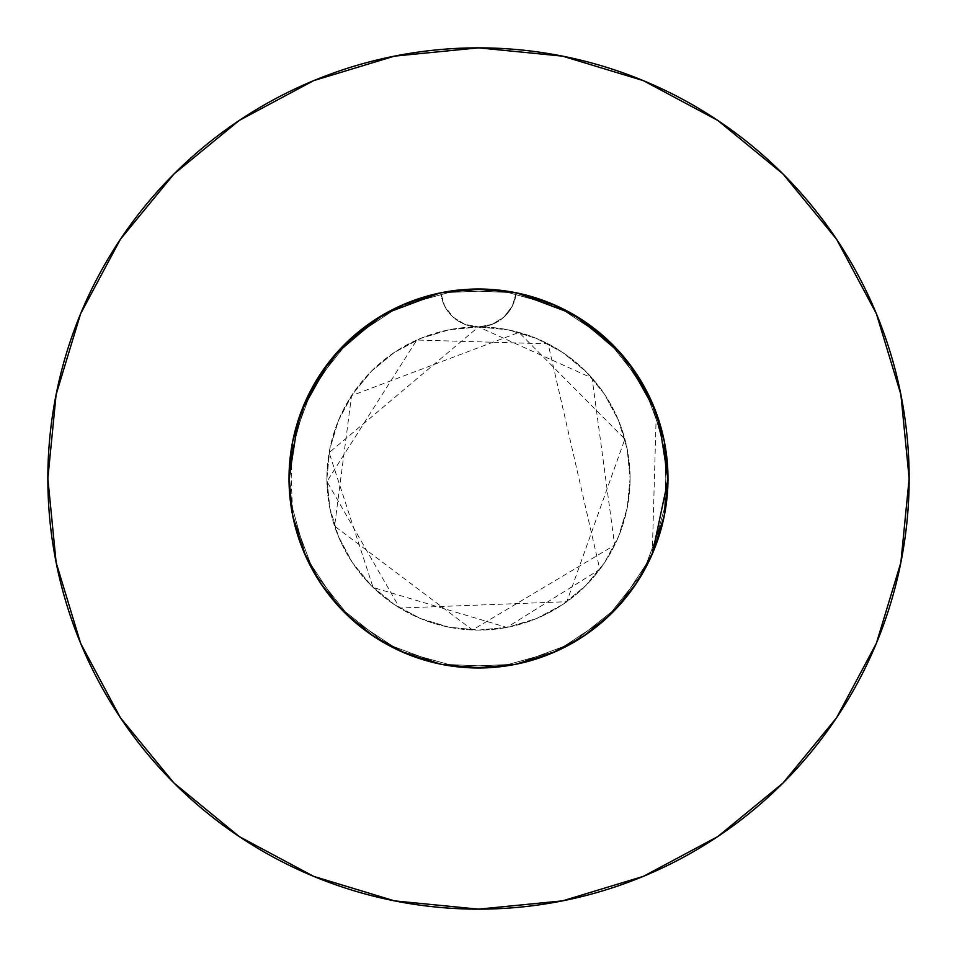 <?xml version="1.0" encoding="UTF-8"?>
<svg xmlns="http://www.w3.org/2000/svg" width="957" height="957" viewBox="0 0 957 957"><rect width="100%" height="100%" fill="white"/><g stroke="black" fill="none" stroke-linecap="round" stroke-linejoin="round"><path stroke-width="0.72" stroke-dasharray="4.79 3.59" d="M664.385 515.261L667.842 486L667.017 459.312L662.447 433.019L654.217 407.598L642.53 383.637L627.541 361.495L618.94 351.303L609.657 341.745L589.105 324.638L566.412 310.642L541.925 299.948L516.206 292.806A189.486 189.486 0 0 1 667.986 478.5A189.486 189.486 0 0 0 478.5 289.014A189.486 189.486 0 0 0 289.014 478.5L290.892 505.105L292.603 515.213L296.491 531.219L303.094 550.167M643.307 572.011L649.779 559.546L659.828 533.504L665.928 506.337L667.986 478.5A189.486 189.486 0 0 1 478.5 667.986A189.486 189.486 0 0 1 440.794 292.806L444.67 306.108L453.08 317.114L464.875 324.375L478.5 326.911A151.589 151.589 0 0 0 326.911 478.5A151.589 151.589 0 0 1 478.5 326.911A151.589 151.589 0 0 1 630.089 478.5A151.589 151.589 0 0 0 478.5 326.911L448.929 329.818L420.494 338.455L394.284 352.463L371.316 371.316L352.463 394.284L338.455 420.494L329.818 448.929L326.911 478.5L329.818 508.071L338.455 536.506L352.463 562.716L371.316 585.684L394.284 604.537L420.494 618.545L448.929 627.182L478.5 630.089L508.071 627.182L536.506 618.545L562.716 604.537L585.684 585.684L604.537 562.716L618.545 536.506L627.182 508.071L630.089 478.5L627.182 448.929L618.545 420.494L604.537 394.284L585.684 371.316L562.716 352.463L536.506 338.455L508.071 329.818L478.5 326.911L492.125 324.375L503.92 317.114L512.33 306.108L516.206 292.806L517.139 292.998M836.49 717.87L876.373 643.307L900.872 562.513L909.15 478.5A430.65 430.65 0 0 0 478.5 47.85A430.65 430.65 0 0 0 47.85 478.5A430.65 430.65 0 0 0 478.5 909.15A430.65 430.65 0 0 0 909.15 478.5L900.872 394.487L876.373 313.693L836.574 239.238M639.826 577.896L648.056 563.087L658.272 538.384L664.349 515.476L667.759 487.819L667.077 459.934L662.316 432.48L653.559 405.983L647.769 393.339L641.046 381.113L624.969 358.289L605.781 338.12L580.157 318.585M614.801 610.135L634.515 586.031M519.005 663.608L551.017 653.559L515.464 664.349L536.171 659.002L552.859 652.782L568.853 645.054L584.117 635.831L598.424 625.208L608.437 616.416M292.686 515.644L297.172 533.504L307.197 559.498L320.942 583.758L334.196 601.295L343.168 611.128L352.858 620.339L374.067 636.608L397.287 649.695L413.735 656.574L430.758 661.873L448.139 665.534L465.832 667.567L501.396 666.598L514.854 664.469M305.714 556.28L318.346 579.775M615.447 609.465L636.118 583.662M636.561 583.016L645.592 567.848L656.909 542.344L664.337 515.488L653.559 551.017L636.046 583.77L612.492 612.492L583.77 636.046L551.017 653.559L575.887 641.046L598.711 624.969L609.142 615.758M551.244 653.464L515.464 664.349L478.5 667.986L441.536 664.349L405.983 653.559L373.23 636.046L389.152 645.592L414.656 656.909L441.512 664.337L469.181 667.759L497.066 667.077L509.71 665.402M365.622 630.699L372.668 635.675L358.277 624.957L338.096 605.745L320.942 583.758L303.441 551.017L292.651 515.464L289.014 478.5L289.923 497.066L292.651 515.428L300.091 542.344L311.372 567.788L326.301 591.378L335.022 602.264L344.484 612.456L365.622 630.699M441.356 292.686L423.496 297.172L397.502 307.197L373.242 320.942L351.255 338.096L332.043 358.277L315.977 381.089L303.453 405.959L294.696 432.468L291.813 446.07L289.935 459.898L289.014 478.608M472.22 289.122L442.912 292.387M574.224 314.973L559.546 307.221L533.504 297.172L506.337 291.072L478.5 289.014L459.934 289.923L441.572 292.651L423.496 297.172L405.983 303.441L389.212 311.372L373.242 320.942L358.289 332.031L344.544 344.484L332.043 358.277L320.942 373.23L311.408 389.152L303.453 405.959L292.663 441.512L289.014 478.5A189.486 189.486 0 0 0 573.243 642.602A189.486 189.486 0 0 0 573.243 314.398A189.486 189.486 0 0 0 289.014 478.5A189.486 189.486 0 0 0 573.243 642.602A189.486 189.486 0 0 0 573.243 314.398A189.486 189.486 0 0 0 289.014 478.5L292.651 441.536L303.441 405.983L320.954 373.23L344.508 344.508L373.23 320.954L385.372 313.477L405.983 303.441L441.536 292.651L478.5 289.014L515.464 292.651L478.5 289.014L441.536 292.651L405.983 303.441L373.23 320.954M374.343 636.788L405.959 653.547L432.468 662.304L446.07 665.187L459.898 667.065L487.807 667.759L515.428 664.349L542.344 656.909L555.275 651.729L567.788 645.628L591.378 630.699L612.456 612.516L630.699 591.378L635.592 584.464M289.122 484.78L292.387 514.088M441.536 664.349L405.983 653.559L441.536 664.349L478.5 667.986L515.464 664.349L478.5 667.986L441.536 664.349L414.836 656.969L401.354 651.573L388.327 645.162L363.875 629.383L342.175 610.111L323.633 587.682L308.776 562.752L297.878 535.764L291.251 507.509L289.014 478.5L292.651 515.464L289.014 478.5A189.486 189.486 0 0 0 478.5 667.986A189.486 189.486 0 0 0 667.986 478.5L667.077 459.934L664.349 441.572L659.828 423.496L653.559 405.983L645.628 389.212L636.058 373.242L624.969 358.289L612.516 344.544L598.723 332.043L583.77 320.942L567.848 311.408L551.041 303.453L515.488 292.663L551.017 303.441L571.628 313.477L583.77 320.954L612.492 344.508L636.046 373.23L653.559 405.983L664.349 441.536L667.986 479.72M609.047 615.841L582.095 637.159L569.654 644.623L556.651 651.119L529.293 661.048L500.834 666.67L471.753 667.866L442.912 664.613M636.022 583.83L653.559 551.017L641.836 574.547L625.208 598.424L615.351 609.561M442.134 292.543L469.636 289.217L498.681 290.091L527.247 295.39L554.689 305.008L580.313 318.693L603.568 336.146L623.844 356.937L640.747 380.611L653.787 406.546L662.746 434.227L665.582 448.45L667.34 462.889L667.508 491.982L665.916 506.397L663.225 520.692L653.595 550.945M583.83 320.978L551.017 303.441L515.464 292.651L516.206 292.806L512.33 306.108L503.92 317.114L492.125 324.375L478.5 326.911A37.897 37.897 0 0 1 440.794 292.806L385.252 313.549L338.85 350.429L306.108 399.859L290.246 456.979L289.014 478.5L292.806 516.206L313.549 571.748L350.429 618.15L399.859 650.892L456.979 666.754L516.206 664.194L571.748 643.451L618.15 606.571L650.892 557.141L666.754 500.021L664.194 440.794L643.451 385.252L606.571 338.85L557.141 306.108L500.021 290.246L440.794 292.806L385.252 313.549L338.85 350.429L306.108 399.859L290.246 456.979L292.806 516.206L313.549 571.748L350.429 618.15L399.859 650.892L456.979 666.754L516.206 664.194L571.748 643.451L618.15 606.571L650.892 557.141L666.754 500.021L664.194 440.794L643.451 385.252L606.571 338.85L557.141 306.108L500.021 290.246L440.794 292.806L385.252 313.549L338.85 350.429L306.108 399.859L290.246 456.979L289.014 478.5L292.806 516.206L313.549 571.748L350.429 618.15L399.859 650.892L456.979 666.754L516.206 664.194L571.748 643.451L618.15 606.571L650.892 557.141L666.754 500.021L664.194 440.794L643.451 385.252L606.571 338.85L557.141 306.108L500.021 290.246L440.794 292.806A37.897 37.897 0 0 0 478.5 326.911L508.071 329.818L536.506 338.455L562.716 352.463L585.684 371.316L604.537 394.284L618.545 420.494L627.182 448.929L630.089 478.5L627.182 508.071L618.545 536.506L604.537 562.716L585.684 585.684L562.716 604.537L536.506 618.545L508.071 627.182L478.5 630.089L448.929 627.182L420.494 618.545L394.284 604.537L371.316 585.684L352.463 562.716L338.455 536.506L329.818 508.071L326.911 478.5L329.818 448.929L338.455 420.494L352.463 394.284L371.316 371.316L394.284 352.463L420.494 338.455L448.929 329.818L478.5 326.911L464.875 324.375L453.08 317.114L444.67 306.108L440.794 292.806L439.861 292.998M652.243 554.115L656.287 412.945M657.65 416.774L667.986 478.5L664.349 515.464L667.986 478.5L664.349 515.464L653.559 551.017M621.739 354.449L628.498 362.715M655.88 411.869L658.799 420.195M667.986 478.464L664.349 441.536L653.559 405.983L636.046 373.23M373.17 636.022L344.508 612.492L320.954 583.77L344.508 612.492L373.23 636.046L405.983 653.559M298.201 420.195L301.12 411.869M328.502 362.715L335.261 354.449M636.046 583.77L612.492 612.492L583.77 636.046L551.017 653.559L515.464 664.349M717.87 120.51L643.307 80.627L562.513 56.128L478.5 47.85L394.487 56.128L313.693 80.627L239.238 120.426M120.51 239.13L80.627 313.693L56.128 394.487L47.85 478.5L56.128 562.513L80.627 643.307L120.426 717.762M239.13 836.49L313.693 876.373L394.487 900.872L478.5 909.15L562.513 900.872L643.307 876.373L717.762 836.574M292.651 515.464L303.441 551.017L320.954 583.77M515.464 292.651L478.536 289.014M320.978 373.17L303.441 405.983L292.651 441.536L289.014 478.5L292.806 440.794L313.549 385.252L350.429 338.85L399.859 306.108L456.979 290.246L516.206 292.806L571.748 313.549L618.15 350.429L650.892 399.859L666.754 456.979L667.986 478.5L664.194 516.206L643.451 571.748L606.571 618.15L557.141 650.892L500.021 666.754L440.794 664.194L385.252 643.451L338.85 606.571L306.108 557.141L290.246 500.021L292.806 440.794L313.549 385.252L350.429 338.85L399.859 306.108L456.979 290.246L516.206 292.806L571.748 313.549L618.15 350.429L650.892 399.859L666.754 456.979L664.194 516.206L643.451 571.748L606.571 618.15L557.141 650.892L500.021 666.754L440.794 664.194L385.252 643.451L338.85 606.571L306.108 557.141L290.246 500.021L289.014 478.5L292.806 440.794L313.549 385.252L350.429 338.85L399.859 306.108L456.979 290.246L516.206 292.806L571.748 313.549L618.15 350.429L650.892 399.859L666.754 456.979L664.194 516.206L643.451 571.748L606.571 618.15L557.141 650.892L500.021 666.754L440.794 664.194L385.252 643.451L338.85 606.571L306.108 557.141L290.246 500.021L289.014 478.5M326.911 478.5A151.589 151.589 0 0 0 478.5 630.089A151.589 151.589 0 0 0 630.089 478.5A151.589 151.589 0 0 1 478.5 630.089A151.589 151.589 0 0 1 326.911 478.5M478.5 326.911A37.897 37.897 0 0 0 516.206 292.806A37.897 37.897 0 0 1 478.5 326.911L592.084 378.111L614.657 545.143L472.483 629.969L334.579 526.111L351.542 395.672L518.933 332.402L624.873 439.096L566.795 601.714L399.763 608.042L326.947 481.515L416.797 340.034L548.098 343.838L599.812 569.403L506.839 627.421L373.098 587.454L329.136 452.649L478.5 326.911"/><path stroke-width="1.44" d="M440.794 292.806L478.5 289.014L441.536 292.651L405.983 303.441L373.23 320.954L344.508 344.508L320.954 373.23L303.441 405.983L292.651 441.536L289.014 478.5A189.486 189.486 0 0 1 478.5 289.014A189.486 189.486 0 0 1 667.986 478.5L664.349 441.536L653.559 405.983L636.046 373.23L612.492 344.508L583.77 320.954L551.017 303.441L515.464 292.651L478.5 289.014L472.22 289.122M47.85 478.5A430.65 430.65 0 0 1 478.5 47.85A430.65 430.65 0 0 1 909.15 478.5A430.65 430.65 0 0 1 478.5 909.15A430.65 430.65 0 0 1 47.85 478.5L56.128 562.513L80.627 643.307L120.426 717.762L173.983 783.017L239.238 836.574L313.693 876.373L394.487 900.872L478.5 909.15L562.513 900.872L643.307 876.373L717.762 836.574L783.017 783.017L836.574 717.762L876.373 643.307L900.872 562.513L909.15 478.5L900.872 394.487L876.373 313.693L836.574 239.238L783.017 173.983L717.762 120.426L643.307 80.627L562.513 56.128L478.5 47.85L394.487 56.128L313.693 80.627L239.238 120.426L173.983 173.983L120.426 239.238L80.627 313.693L56.128 394.487L47.85 478.5M653.595 550.945L664.385 515.261M634.515 586.031L639.826 577.896M608.437 616.416L614.801 610.135M514.854 664.469L551.017 653.559L583.77 636.046L551.017 653.559M373.338 636.13L374.067 636.608M318.346 579.775L303.441 551.017L292.651 515.464L303.441 551.017L320.954 583.77L344.508 612.492L373.23 636.046L405.983 653.559L374.343 636.788M303.094 550.167L305.714 556.28M298.201 420.195L289.014 478.5A189.486 189.486 0 0 0 478.5 667.986A189.486 189.486 0 0 0 667.986 478.5L664.349 515.464L653.559 551.017L636.046 583.77L643.367 571.915M609.142 615.758L615.447 609.465M509.71 665.402L519.005 663.608M442.912 292.387L441.356 292.686M580.157 318.585L574.224 314.973M635.592 584.464L636.561 583.016M292.387 514.088L292.686 515.644M289.014 478.608L289.122 484.78M442.912 664.613L478.5 667.986L515.464 664.349M615.351 609.561L609.047 615.841M441.536 292.651L442.134 292.543M516.624 292.89L515.488 292.663M667.986 479.72L652.243 554.115M656.287 412.945L657.65 416.774M517.139 292.998L571.628 313.477L578.913 317.808L621.739 354.449M628.498 362.715L655.88 411.869M658.799 420.195L667.986 478.464M301.12 411.869L328.502 362.715M335.261 354.449L378.087 317.808L385.372 313.477L439.861 292.998M836.574 239.238L783.017 173.983L717.87 120.51M239.238 120.426L173.983 173.983L120.51 239.13M120.426 717.762L173.983 783.017L239.13 836.49M717.762 836.574L783.017 783.017L836.49 717.87M636.046 583.77L612.492 612.492L583.77 636.046L612.492 612.492L636.046 583.77L653.559 551.017M289.014 478.5L292.651 515.464M320.954 583.77L344.508 612.492L373.23 636.046M405.983 653.559L441.536 664.349M636.046 373.23L612.492 344.508L583.77 320.954M373.23 320.954L344.508 344.508L320.954 373.23M478.5 289.014L516.206 292.806"/></g></svg>
